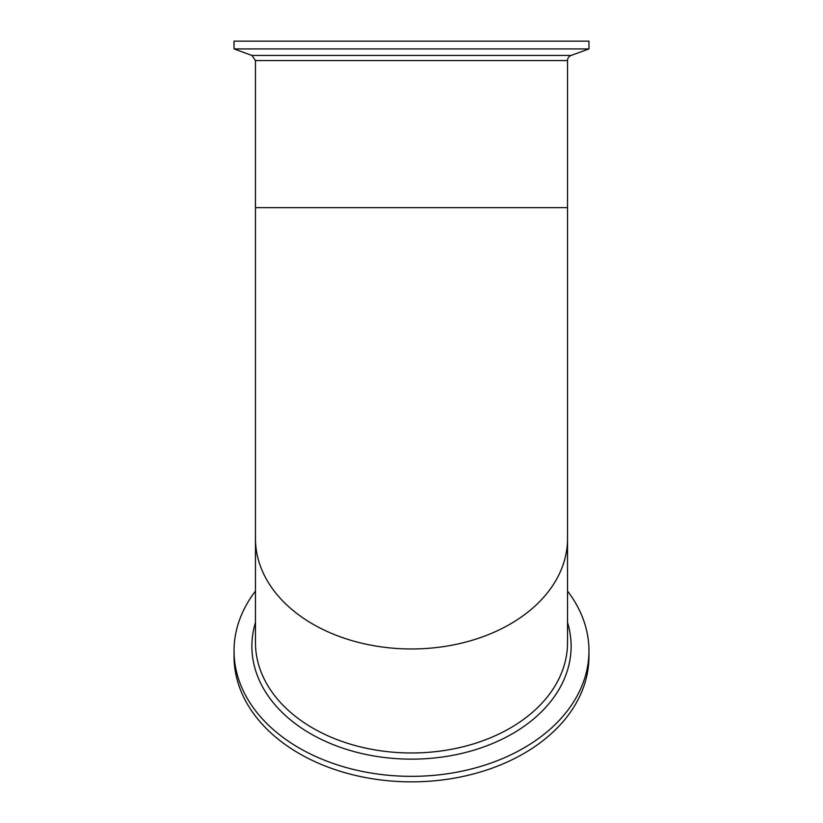 <?xml version="1.0" encoding="UTF-8"?>
<svg xmlns="http://www.w3.org/2000/svg" width="823" height="823" viewBox="0 0 823 823"><rect width="100%" height="100%" fill="white"/><g stroke="black" fill="none" stroke-linecap="round" stroke-linejoin="round"><path stroke-width="1.23" d="M567.531 591.079A177.459 125.487 180 0 1 588.959 650.859A177.459 125.487 180 0 1 411.5 776.346A177.459 125.487 180 0 1 234.041 650.859A177.459 125.487 180 0 1 255.469 591.079M588.959 650.859L588.959 656.363A177.459 125.487 180 0 1 411.5 781.85A177.459 125.487 180 0 1 234.041 656.363L234.041 650.859M251.879 55.429L255.469 60.552L567.531 60.552A5.463 5.463 0 0 1 571.121 55.429L251.879 55.429L234.041 48.927L588.959 48.927L588.959 41.15L234.041 41.15L234.041 48.927M255.469 622.455A159.621 112.874 0 0 0 251.879 646.271A159.621 112.874 0 0 0 411.5 759.145A159.621 112.874 0 0 0 567.531 622.455M411.5 752.973A156.031 110.333 180 0 1 255.469 642.64L255.469 538.633A156.031 110.333 180 0 0 411.5 648.966A156.031 110.333 180 0 0 567.531 538.633L567.531 642.64A156.031 110.333 180 0 1 411.5 752.973M567.531 60.552L567.531 207.643L255.469 207.643L255.469 538.633M571.121 55.429L588.959 48.927M255.469 60.552L255.469 207.643M567.531 538.633L567.531 207.643"/></g></svg>
